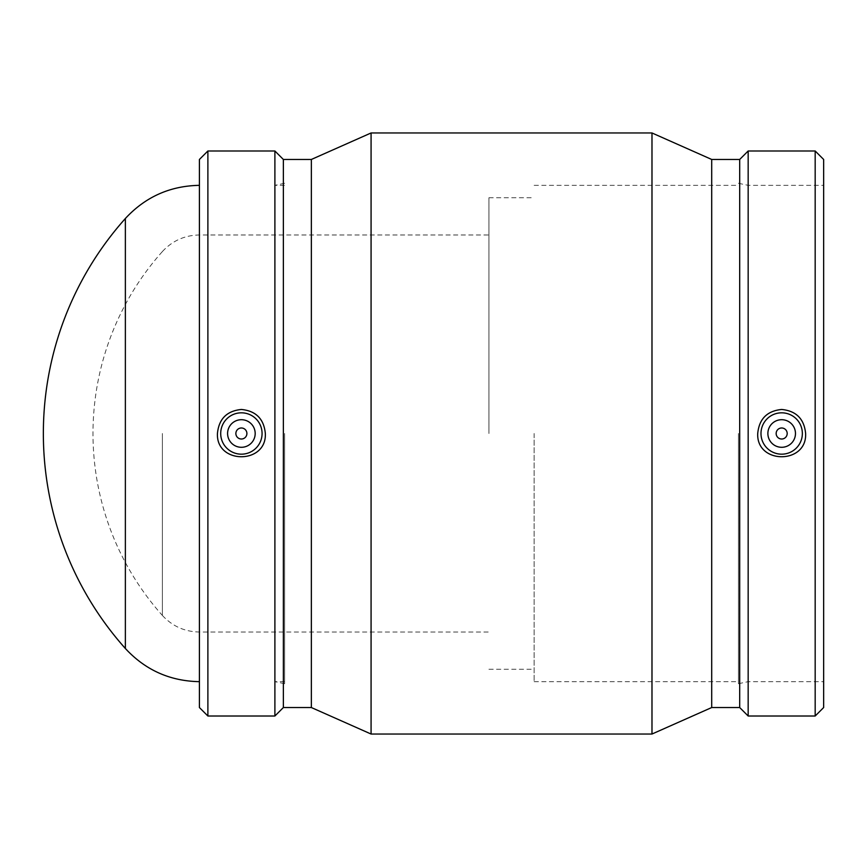 <?xml version="1.0" encoding="UTF-8"?>
<svg xmlns="http://www.w3.org/2000/svg" width="867" height="867" viewBox="0 0 867 867"><rect width="100%" height="100%" fill="white"/><g stroke="black" fill="none" stroke-linecap="round" stroke-linejoin="round"><path stroke-width="0.65" stroke-dasharray="4.33 3.25" d="M776.16 433.5A5.516 5.516 0 0 1 784.429 428.721A5.516 5.516 0 0 1 784.429 438.279A5.516 5.516 0 0 1 776.16 433.5M767.88 433.5A13.785 13.785 0 0 0 788.569 445.443A13.785 13.785 0 0 0 788.569 421.557A13.785 13.785 0 0 0 767.88 433.5M246.9 433.5A5.516 5.516 0 0 0 238.631 428.721A5.516 5.516 0 0 0 238.631 438.279A5.516 5.516 0 0 0 246.9 433.5M255.18 433.5A13.785 13.785 0 0 1 234.491 445.443A13.785 13.785 0 0 1 234.491 421.557A13.785 13.785 0 0 1 255.18 433.5M199.41 707.537L199.41 159.463M199.41 433.5L199.41 681.657L199.41 433.5M207.885 716.012L207.885 150.988M274.893 716.012L274.893 150.988M283.368 707.537L283.368 159.463M311.351 707.537L311.351 159.463M371.076 734.035L371.076 132.965M651.984 734.035L651.984 132.965M711.709 707.537L711.709 159.463M739.692 707.537L739.692 159.463M748.167 716.012L748.167 150.988M815.175 716.012L815.175 150.988M823.65 707.537L823.65 159.463M823.65 433.5L823.65 681.657L823.65 433.5M748.167 433.5L748.167 681.657L748.167 433.5M738.446 433.5L738.446 683.716L738.446 433.5M534.137 433.5L534.137 681.657L534.137 433.5M488.923 433.5L488.923 197.752L488.923 433.5M162.389 433.5L162.389 615.451L162.389 433.5M125.368 648.505L125.368 218.495M284.614 433.5L284.614 683.716L284.614 433.5M274.893 433.5L274.893 681.657L274.893 433.5M738.446 683.716L748.167 681.657L823.65 681.657M738.446 183.284L748.167 185.343L823.65 185.343M534.137 681.657L738.446 681.657M534.137 185.343L738.446 185.343M488.923 669.248L534.137 669.248M488.923 197.752L534.137 197.752M162.389 615.451C172.37 626.234 184.714 631.761 199.41 632.021L488.923 632.021M162.389 251.549C172.37 240.766 184.714 235.239 199.41 234.979L488.923 234.979M162.378 251.571A273.181 273.181 0 0 0 162.378 615.429M284.614 683.716L274.893 681.657L284.614 681.657M284.614 183.284L274.893 185.343L284.614 185.343"/><path stroke-width="1.3" d="M776.16 433.5A5.516 5.516 0 0 1 784.429 428.721A5.516 5.516 0 0 1 784.429 438.279A5.516 5.516 0 0 1 776.16 433.5M767.88 433.5A13.785 13.785 0 0 1 788.569 421.557A13.785 13.785 0 0 1 788.569 445.443A13.785 13.785 0 0 1 767.88 433.5M246.9 433.5A5.516 5.516 0 0 1 238.631 438.279A5.516 5.516 0 0 1 238.631 428.721A5.516 5.516 0 0 1 246.9 433.5M255.18 433.5A13.785 13.785 0 0 1 234.491 445.443A13.785 13.785 0 0 1 234.491 421.557A13.785 13.785 0 0 1 255.18 433.5M220.706 433.5A20.678 20.678 0 0 1 241.384 412.822A20.678 20.678 0 0 1 262.072 433.5A20.678 20.678 0 0 1 241.384 454.178A20.678 20.678 0 0 1 220.706 433.5M781.676 412.822A20.678 20.678 0 0 0 760.988 433.5A20.678 20.678 0 0 0 781.676 454.178A20.678 20.678 0 0 0 802.354 433.5A20.678 20.678 0 0 0 781.676 412.822M781.676 409.462C796.231 410.915 804.208 418.924 805.616 433.5C807.123 464.484 756.219 464.484 757.725 433.5C759.134 418.924 767.111 410.915 781.676 409.462M241.384 409.462C255.949 410.915 263.926 418.924 265.335 433.5C266.841 464.484 215.937 464.484 217.444 433.5C218.852 418.924 226.829 410.915 241.384 409.462M207.885 150.988L199.41 159.463L199.41 707.537L207.885 716.012L274.893 716.012L274.893 150.988L207.885 150.988L207.885 716.012M274.893 150.988L283.368 159.463L283.368 707.537L274.893 716.012M283.368 159.463L311.351 159.463L311.351 707.537L371.076 734.035L651.984 734.035L651.984 132.965L371.076 132.965L371.076 734.035M651.984 132.965L711.709 159.463L711.709 707.537L651.984 734.035M711.709 159.463L739.692 159.463L739.692 707.537L748.167 716.012L815.175 716.012L815.175 150.988L748.167 150.988L748.167 716.012M815.175 150.988L823.65 159.463L823.65 707.537L815.175 716.012M199.41 185.343C170.019 185.874 145.342 196.928 125.368 218.495L125.368 648.505C145.342 670.072 170.019 681.126 199.41 681.657M283.368 707.537L311.351 707.537M311.351 159.463L371.076 132.965M711.709 707.537L739.692 707.537M739.692 159.463L748.167 150.988M125.357 218.517A322.806 322.806 0 0 0 125.357 648.483"/></g></svg>
